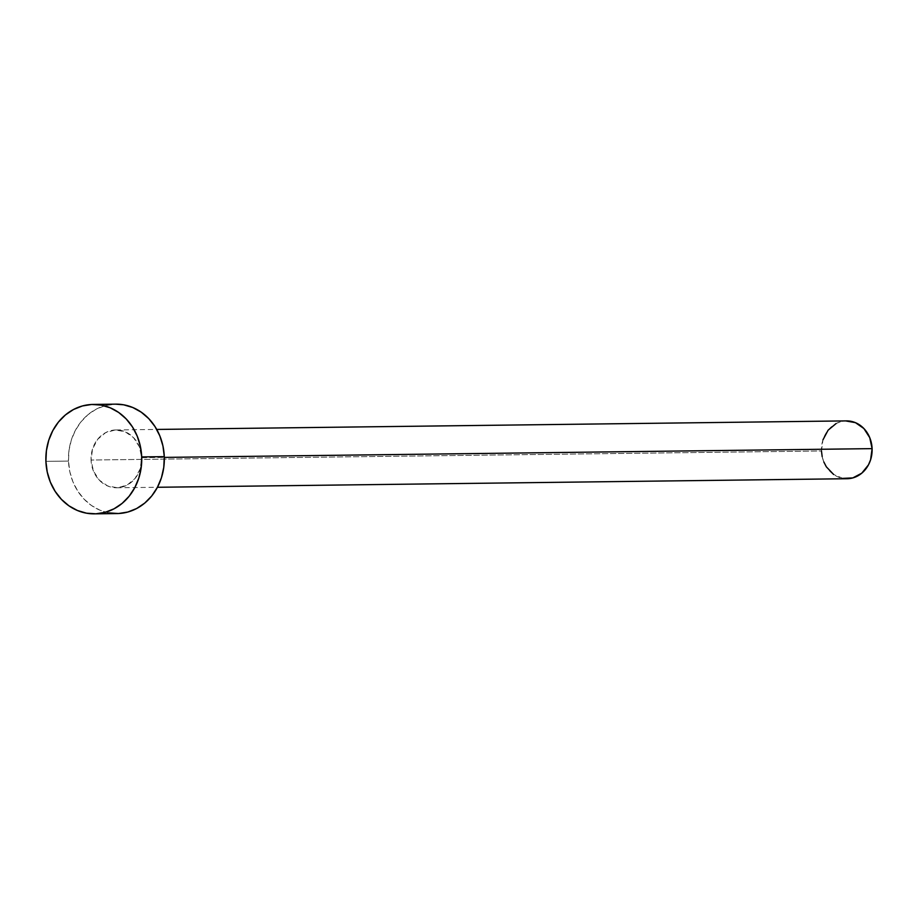 <?xml version="1.0" encoding="UTF-8"?>
<svg xmlns="http://www.w3.org/2000/svg" width="918" height="918" viewBox="0 0 918 918"><rect width="100%" height="100%" fill="white"/><g stroke="black" fill="none" stroke-linecap="round" stroke-linejoin="round"><path stroke-width="0.69" stroke-dasharray="4.59 3.44" d="M141.705 457.692L164.311 457.405L141.705 457.692L139.352 446.722L133.5 437.599L125.055 431.712L115.278 429.968L105.673 432.619L97.698 439.263L92.569 448.891L91.066 460.033A28.917 25.337 89.3 0 1 116.024 429.945A28.917 25.337 89.3 0 1 141.705 457.692A28.917 25.337 89.3 0 1 116.747 487.779A28.917 25.337 89.3 0 1 91.066 460.033L93.418 471.003L99.27 480.114L107.727 486.001L117.493 487.756L127.097 485.106L135.072 478.462L140.202 468.834L141.705 457.692M846.419 420.892A28.917 25.337 -90.7 0 0 821.461 450.979L91.066 460.033L821.461 450.979A28.917 25.337 -90.7 0 0 847.142 478.726M115.714 404.149A54.713 47.943 -90.7 0 0 68.494 461.077L45.9 461.352L68.494 461.077A54.713 47.943 -90.7 0 0 117.068 513.564M109.104 512.91L99.993 510.213L91.525 505.543L84.008 499.082L77.732 491.073L72.935 481.824L69.814 471.703L68.494 461.077L68.999 450.371L71.329 439.986L75.391 430.335L81.036 421.775L88.036 414.638L96.115 409.21L104.985 405.676L115.599 404.161M842.931 478.37L833.636 474.48M823.813 461.949L822.172 456.59M821.461 450.979L822.964 439.837M836.068 423.565L840.75 421.695L846.362 420.892M116.024 429.945L156.726 429.44M116.747 487.779L157.437 487.274"/><path stroke-width="1.38" d="M157.437 487.274L847.142 478.726A28.917 25.337 -90.7 0 0 872.1 448.638L164.311 457.405L872.1 448.638A28.917 25.337 -90.7 0 0 846.419 420.892L156.726 429.44M94.474 513.851L117.068 513.564A54.713 47.943 -90.7 0 0 164.288 456.648L141.693 456.923L164.288 456.648A54.713 47.943 -90.7 0 0 115.714 404.149L93.12 404.436A54.713 47.943 89.3 0 1 141.693 456.923A54.713 47.943 89.3 0 1 94.474 513.851A54.713 47.943 89.3 0 1 45.9 461.352A54.713 47.943 89.3 0 1 93.12 404.436M115.599 404.161L123.666 404.815L132.777 407.512L141.246 412.182L148.773 418.642L155.05 426.652L159.835 435.889L162.956 446.022L164.288 456.648L163.771 467.354L161.442 477.727L157.38 487.389L151.745 495.949L144.746 503.075L136.656 508.515L127.786 512.037L118.491 513.529L109.104 512.91M45.9 461.352L46.416 450.646L48.746 440.273L52.808 430.611L58.442 422.05L65.442 414.925L73.532 409.485L82.39 405.963L91.697 404.471L101.083 405.09L110.183 407.787L118.663 412.457L126.179 418.918L132.456 426.927L137.241 436.176L140.362 446.297L141.693 456.923L141.188 467.629L138.847 478.014L134.785 487.665L129.151 496.225L122.151 503.362L114.062 508.79L105.203 512.324L95.897 513.805L86.51 513.185L77.41 510.488L68.93 505.818L61.414 499.358L55.137 491.348L50.352 482.111L47.231 471.978L45.9 461.352M845.673 420.914L855.45 422.659L863.895 428.545L869.748 437.668L872.1 448.638L870.597 459.78L868.451 464.887L861.772 473.183L852.811 477.911L842.931 478.37M833.636 474.48L826.349 466.837L823.813 461.949M822.172 456.59L821.461 450.979M822.964 439.837L828.093 430.209L836.068 423.565"/></g></svg>
